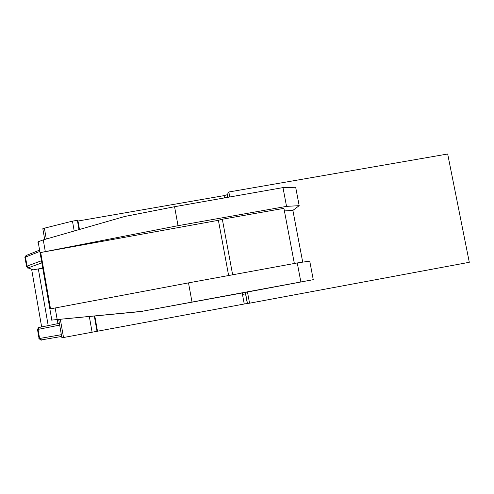 <?xml version="1.0" encoding="UTF-8"?>
<svg xmlns="http://www.w3.org/2000/svg" width="494" height="494" viewBox="0 0 494 494"><rect width="100%" height="100%" fill="white"/><g stroke="black" fill="none" stroke-linecap="round" stroke-linejoin="round"><path stroke-width="0.74" d="M245.388 292.355L247.445 303.415L249.556 303.205L469.3 262.289L447.675 154.005L228.833 191.993L227.209 194.716L227.697 197.347M242.461 294.399L245.654 293.807M48.208 325.608L38.334 268.921L42.762 268.217M38.334 268.921L33.407 269.798L32.122 269.502M41.65 326.942L31.635 269.335M74.205 231.001L72.464 221.151L77.354 220.299L77.984 221.028L224.091 195.624L227.209 194.716M72.464 221.151L44.392 228.185L42.879 229.018M58.693 319.445L61.911 337.816L247.445 303.415M92.125 332.369L89.328 316.543M97.034 331.455L94.311 316.043M79.009 229.617L77.354 220.299M77.984 221.028L79.485 229.482M94.799 315.999L97.509 331.301M229.766 196.983L228.833 191.993M247.469 292.016L141.864 311.337L313.264 279.672L247.469 292.016L249.556 303.205M302.711 262.141L292.886 210.388L284.402 210.926M191.999 302.025L188.498 282.877L297.264 262.95L309.732 261.11L313.264 279.672M188.498 282.877L50.524 308.849L40.693 252.52L178.038 225.69L174.567 206.714L282.982 187.603L295.678 187.263L299.179 205.665L292.886 210.388M297.264 262.95L300.852 281.889M282.982 187.603L286.539 206.375L178.038 225.69M142.531 311.399L51.456 320.112L141.864 311.337M37.877 242.264L38.124 241.788L43.256 239.893L124.797 216.458L174.567 206.714M299.179 205.665L286.539 206.375M40.693 252.52L218.391 220.312L222.325 219.225L283.914 208.357L294.35 263.481M222.325 219.225L232.643 274.788M218.391 220.312L228.629 275.522M242.461 294.412L245.66 293.819M37.303 329.572L37.495 329.51C38.557 327.466 39.15 326.769 39.273 327.423L59.379 323.342L39.273 327.423L38.038 329.399L59.681 325.101M33.407 269.798L28.393 268.057L28.961 267.569L41.829 262.87M57.366 319.569L58.07 323.607M57.946 323.632L57.242 319.581M61.361 334.685L39.613 338.483L41.453 339.891L61.67 336.445L41.453 339.891C41.496 340.564 40.699 340.125 39.069 338.575L37.495 329.51L38.038 329.399L39.613 338.483L38.872 338.594M26.38 255.404L25.484 257.09L39.829 251.415M24.836 257.738L25.484 257.09L27.047 266.099L28.961 267.569M26.602 266.754L27.047 266.099L41.459 260.758M33.055 269.823L28.393 268.057M63.528 337.532L60.336 319.291M46.288 239.022L44.392 228.185M224.091 195.624L224.517 197.909M242.19 292.942L244.24 303.989M55.149 307.916L57.181 319.538M43.256 239.893L45.275 251.421M28.016 268.081C27.825 268.396 27.324 267.81 26.528 266.322L24.966 257.331L26.021 255.546L39.6 250.118M44.707 239.473L42.824 228.71M227.104 194.803L227.58 197.372M245.265 292.374L247.327 303.433M51.808 320.063L38.149 241.782"/></g></svg>
